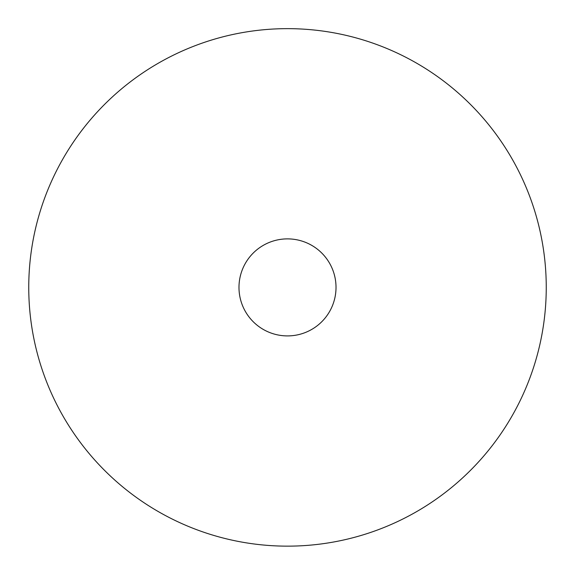 <?xml version="1.0" encoding="UTF-8"?>
<svg xmlns="http://www.w3.org/2000/svg" width="575" height="575" viewBox="0 0 575 575"><rect width="100%" height="100%" fill="white"/><g stroke="black" fill="none" stroke-linecap="round" stroke-linejoin="round"><path stroke-width="0.86" d="M28.75 287.399A258.75 258.75 0 0 1 528.102 192.201A258.75 258.75 0 0 1 546.25 287.399A258.75 258.75 42.8 0 1 307.805 545.352A258.75 258.75 122 0 1 46.898 382.591A258.75 258.75 -10.8 0 1 28.75 287.399M238.984 287.399A48.516 48.516 0 0 1 281.764 239.222A48.516 48.516 0 0 1 335.678 281.664A48.516 48.516 0 0 1 293.228 335.57A48.516 48.516 0 0 1 238.984 287.399"/></g></svg>
